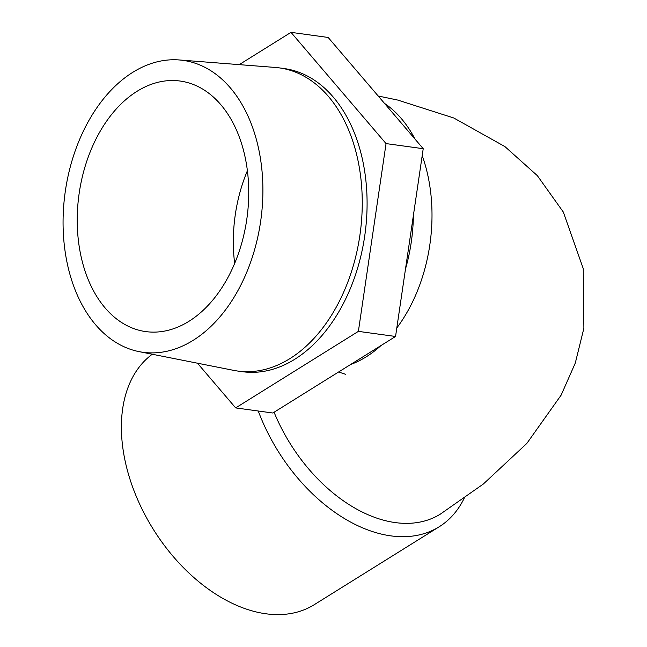<?xml version="1.0" encoding="UTF-8"?>
<svg xmlns="http://www.w3.org/2000/svg" width="647" height="647" viewBox="0 0 647 647"><rect width="100%" height="100%" fill="white"/><g stroke="black" fill="none" stroke-linecap="round" stroke-linejoin="round"><path stroke-width="0.97" d="M152.263 354.249A149.206 96.638 58 0 0 155.28 532.424A149.206 96.638 58 0 0 314.216 604.71L439.127 526.812A149.206 96.638 58 0 0 464.134 498.36M258.266 411.007A149.206 96.638 58 0 0 439.127 526.812M274.077 412.236A139.089 90.087 58 0 0 440.316 514.147L483.341 484.021L526.804 443.462L561.119 395.163L575.28 363.096L583.885 328.247L583.238 268.578L563.335 212.07L537.35 175.652L504.951 146.61L453.757 117.98L397.711 100.059L378.196 96.007M405.483 269.063A139.089 93.281 -82.2 0 0 413.401 215.322M395.552 336.472L423.219 148.705L386.049 143.594L358.381 331.369L395.552 336.472L272.84 413.012L235.67 407.901L197.472 363.202M358.381 331.369L235.67 407.901M423.219 148.705L328.166 37.461L290.996 32.35L386.049 143.594M239.228 64.635L290.996 32.35M188.9 321.333A126.448 84.806 -82.2 0 0 248.618 185.948A126.448 84.806 -82.2 0 0 180.206 81.053A126.448 84.806 -82.2 0 0 78.966 194.771A126.448 84.806 -82.2 0 0 145.753 331.596A126.448 84.806 -82.2 0 0 188.9 321.333M193.178 340.322A147.33 98.805 -82.2 0 0 262.642 179.737A147.33 98.805 -82.2 0 0 179.17 59.953A147.33 98.805 -82.2 0 0 132.781 72.327A147.33 98.805 -82.2 0 0 63.115 227.202A147.33 98.805 -82.2 0 0 139.065 351.628A147.33 98.805 -82.2 0 0 193.178 340.322M179.17 59.953L275.315 67.45A152.999 102.614 97.8 0 1 279.342 67.886L284.179 68.55A152.999 102.614 97.8 0 1 364.989 234.101A152.999 102.614 97.8 0 1 242.488 371.702L237.659 371.038A152.999 102.614 97.8 0 1 233.664 370.367L139.065 351.628M279.342 67.886A152.999 102.614 97.8 0 1 360.153 233.438A152.999 102.614 97.8 0 1 237.659 371.038M247.405 170.719A126.448 84.806 -82.2 0 0 234.659 263.394M350.642 364.487A139.089 93.281 -82.2 0 0 380.905 345.611M396.805 327.956A139.089 93.281 -82.2 0 0 422.2 155.628M414.994 139.081A139.089 93.281 -82.2 0 0 384.504 103.391M338.599 371.993L345.757 374.346"/></g></svg>
